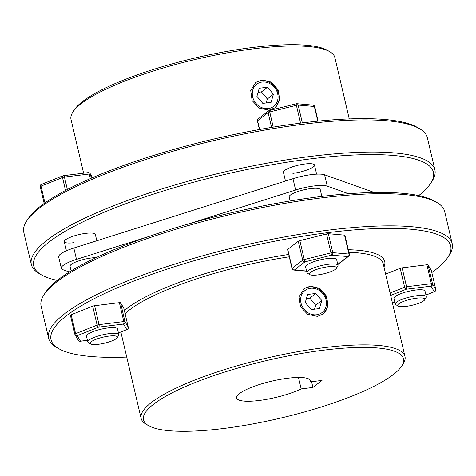<?xml version="1.0" encoding="UTF-8"?>
<svg xmlns="http://www.w3.org/2000/svg" width="476" height="476" viewBox="0 0 476 476"><rect width="100%" height="100%" fill="white"/><g stroke="black" fill="none" stroke-linecap="round" stroke-linejoin="round"><path stroke-width="0.71" d="M268.268 108.558A13.947 12.221 52.4 0 0 277.675 93.772A13.947 12.221 52.4 0 0 262.056 82.068A13.947 12.221 52.4 0 0 252.643 96.854A13.947 12.221 52.4 0 0 268.268 108.558M255.19 82.889A15.94 13.971 -127.6 0 1 260.848 80.765A15.94 13.971 -127.6 0 1 277.288 90.261A15.94 13.971 -127.6 0 1 274.652 108.1M273.42 94.296L267.512 87.233L259.253 88.25L256.903 96.331L262.806 103.387L271.064 102.37L273.42 94.296L267.334 98.984L261.431 91.927L258.063 92.338M266.173 102.971L267.334 98.984M261.431 91.927L267.512 87.233M316.635 314.767A13.947 12.221 -127.6 0 1 301.01 303.069A13.947 12.221 -127.6 0 1 310.423 288.283A13.947 12.221 -127.6 0 1 326.042 299.981A13.947 12.221 -127.6 0 1 316.635 314.767M323.02 314.315A15.94 13.971 52.4 0 0 325.655 296.477A15.94 13.971 52.4 0 0 309.216 286.974A15.94 13.971 52.4 0 0 303.557 289.105M321.782 300.511L319.432 308.585L311.173 309.602L305.271 302.546L307.621 294.465L315.88 293.448L321.782 300.511L315.701 305.199L314.541 309.186M306.431 298.553L309.799 298.137L315.88 293.448M309.799 298.137L315.701 305.199M426.353 296.768L425.02 291.092A15.94 3.534 166.8 0 0 415.584 290.039A15.94 3.534 166.8 0 0 393.979 298.369L395.312 304.045A15.94 3.534 -13.2 0 1 416.916 295.715A15.94 3.534 -13.2 0 1 426.353 296.768A15.94 3.534 -13.2 0 1 426.133 297.643L424.663 299.88A13.947 3.094 166.8 0 0 416.595 298.196A13.947 3.094 166.8 0 0 402.256 301.927A13.947 3.094 166.8 0 0 398.21 306.086A13.947 3.094 166.8 0 0 405.951 306.401A13.947 3.094 166.8 0 0 424.663 299.88M431.333 270.445A1.993 0.44 166.8 0 0 431.333 270.416A1.993 0.44 166.8 0 0 431.321 270.386L435.76 289.301A1.993 0.44 -13.2 0 1 435.772 289.331A1.993 0.44 -13.2 0 1 435.772 289.366M385.655 274.093L400.191 268.309L404.624 287.23A1.993 1.089 68.3 0 0 406.236 289.224L431.012 286.171A1.993 1.94 -30.6 0 0 432.494 283.797L428.061 264.876L431.321 270.386M402.119 267.827L426.889 264.775L431.327 283.69L406.558 286.742L402.119 267.827A1.993 0.44 166.8 0 0 400.191 268.309M428.061 264.876A1.993 0.44 166.8 0 0 426.889 264.775M425.937 294.995L434.273 291.681A1.993 1.94 -30.6 0 0 435.76 289.301L432.494 283.797A1.993 0.44 -13.2 0 0 431.327 283.69A1.993 0.851 -97 0 1 431.012 286.171L434.273 291.681A1.993 1.089 68.3 0 0 434.564 291.639A1.993 1.993 0 0 0 435.772 289.331L431.333 270.416M317.438 316.385L323.543 313.934L328.077 306.145L326.601 296.215L319.795 288.367L310.334 286.112L304.075 288.682L299.101 296.804L300.487 306.8L307.686 314.333L317.438 316.385M222.554 428.62A133.518 29.601 -13.2 0 1 148.452 425.592A133.518 29.601 -13.2 0 1 187.181 385.822A133.518 29.601 -13.2 0 1 324.442 350.08A133.518 29.601 -13.2 0 1 401.619 366.211A133.518 29.601 -13.2 0 1 222.554 428.62M401.619 366.211L403.089 363.973A135.511 30.042 166.8 0 0 404.987 356.512A135.511 30.042 166.8 0 0 324.757 347.599A135.511 30.042 166.8 0 0 141.122 418.404A135.511 30.042 166.8 0 0 146.138 424.241L148.452 425.592M125.099 313.72A135.511 30.042 -13.2 0 1 289.277 256.796M288.73 254.446A137.504 30.488 166.8 0 0 124.379 310.644M126.741 357.083A205.257 45.506 -13.2 0 1 58.631 348.581A205.257 45.506 -13.2 0 1 118.173 287.439A205.257 45.506 -13.2 0 1 329.184 232.49A205.257 45.506 -13.2 0 1 447.833 257.296A205.257 45.506 -13.2 0 1 431.833 272.54M447.833 257.296L449.302 255.059A207.25 45.946 166.8 0 0 452.2 243.647A207.25 45.946 166.8 0 0 329.499 230.015A207.25 45.946 166.8 0 0 48.647 338.299A207.25 45.946 166.8 0 0 56.317 347.23L58.631 348.581M436.986 202.556L434.677 201.199A205.257 45.506 166.8 0 0 320.753 196.546A205.257 45.506 166.8 0 0 45.476 292.49L44.006 294.727A207.25 45.946 -13.2 0 1 321.954 197.849A207.25 45.946 -13.2 0 1 436.986 202.556A207.25 45.946 -13.2 0 1 444.655 211.487L452.2 243.647M48.647 338.299L41.109 306.139A207.25 45.946 -13.2 0 1 44.006 294.727M309.781 379.699L310.292 381.859A37.866 8.395 166.8 0 0 310.364 380.705A37.866 8.395 166.8 0 0 287.944 378.212A37.866 8.395 166.8 0 0 236.637 397.995A37.866 8.395 166.8 0 0 259.051 400.489A37.866 8.395 166.8 0 0 301.165 388.898L312.916 387.446L322.038 380.413L310.292 381.859M298.482 377.456L301.165 388.898M348.902 252.28A135.511 30.042 -13.2 0 1 383.24 263.811L404.987 356.512M311.572 381.704L312.916 387.446M383.977 266.953A137.504 30.488 166.8 0 0 348.301 249.716M292.871 173.359A15.94 3.534 166.8 0 0 314.469 165.029A15.94 3.534 166.8 0 0 305.033 163.982A15.94 3.534 166.8 0 0 283.428 172.312L285.481 181.053M96.83 240.761L95.331 234.382A15.94 3.534 166.8 0 0 85.894 233.335A15.94 3.534 166.8 0 0 64.29 241.665A15.94 3.534 166.8 0 0 73.726 242.712M269.071 110.17L259.337 108.129L252.125 100.597L250.733 90.595L255.707 82.467L261.967 79.903L271.427 82.152L278.234 90L279.709 99.924L275.176 107.719L269.071 110.17M72.911 112.027L74.381 109.789A133.518 29.601 -13.2 0 1 253.446 47.38A133.518 29.601 -13.2 0 1 327.548 50.408L329.862 51.759A135.511 30.042 166.8 0 0 254.648 48.683A135.511 30.042 166.8 0 0 72.911 112.027A135.511 30.042 166.8 0 0 71.013 119.488L83.609 173.193M349.259 118.917L334.878 57.596A135.511 30.042 166.8 0 0 329.862 51.759M26.698 220.941L28.167 218.704A205.257 45.506 -13.2 0 1 303.444 122.76A205.257 45.506 -13.2 0 1 417.369 127.419L419.683 128.77A207.25 45.946 166.8 0 0 304.652 124.069A207.25 45.946 166.8 0 0 26.698 220.941A207.25 45.946 166.8 0 0 23.8 232.353L31.345 264.513A207.25 45.946 -13.2 0 1 312.191 156.229A207.25 45.946 -13.2 0 1 434.891 169.861A207.25 45.946 -13.2 0 1 431.994 181.273L430.524 183.51A205.257 45.506 166.8 0 0 311.875 158.71A205.257 45.506 166.8 0 0 100.864 213.659A205.257 45.506 166.8 0 0 41.323 274.801A205.257 45.506 166.8 0 0 57.298 280.382M434.891 169.861L427.353 137.701A207.25 45.946 166.8 0 0 419.683 128.77M418.702 195.618A205.257 45.506 166.8 0 0 430.524 183.51M41.323 274.801L39.014 273.444A207.25 45.946 -13.2 0 1 31.345 264.513M337.99 265.299L336.657 259.622A15.94 3.534 166.8 0 0 327.22 258.575A15.94 3.534 166.8 0 0 305.616 266.905L306.949 272.581A15.94 3.534 -13.2 0 1 308.168 270.701A15.94 3.534 -13.2 0 1 325.173 264.769A15.94 3.534 -13.2 0 1 337.99 265.299A15.94 3.534 -13.2 0 1 337.77 266.179L336.3 268.416A13.947 3.094 166.8 0 0 326.798 266.929A13.947 3.094 166.8 0 0 310.4 272.373A13.947 3.094 166.8 0 0 309.846 274.622A13.947 3.094 166.8 0 0 322.091 274.182A13.947 3.094 166.8 0 0 335.425 269.291A13.947 3.094 166.8 0 0 336.3 268.416M328.345 233.716A1.993 0.44 166.8 0 0 327.553 233.746A1.993 0.44 166.8 0 0 326.554 233.936L330.993 252.857A1.993 0.44 -13.2 0 1 331.992 252.667A1.993 0.44 -13.2 0 1 332.783 252.637L328.345 233.716L344.529 235.132L348.967 254.053L332.783 252.637A1.993 1.612 -85 0 1 331.671 255.142L330.993 252.857L304.271 259.557L299.832 240.642L326.554 233.936M287.748 249.382L298.285 241.261L302.718 260.176L292.187 268.297L287.748 249.382A1.993 0.44 166.8 0 0 287.593 249.614L292.032 268.535A1.993 0.44 -13.2 0 1 292.187 268.297A1.993 1.743 52.4 0 0 294.418 269.969L304.949 261.848L304.271 259.557A1.993 0.44 -13.2 0 0 302.718 260.176A1.993 1.743 -127.6 0 0 304.949 261.848L331.671 255.142L347.861 256.564A1.993 1.612 -85 0 0 348.967 254.053A1.993 0.44 -13.2 0 1 349.354 254.214L344.916 235.299A1.993 0.44 166.8 0 0 344.529 235.132M299.832 240.642A1.993 0.44 166.8 0 0 298.285 241.261M292.032 268.535A1.993 1.993 0 0 0 293.799 270.065A1.993 1.612 -85 0 0 294.418 269.969L306.586 271.034M118.851 334.652L117.518 328.975A15.94 3.534 166.8 0 0 108.082 327.928A15.94 3.534 166.8 0 0 86.477 336.258L87.81 341.935A15.94 3.534 -13.2 0 1 109.415 333.605A15.94 3.534 -13.2 0 1 118.851 334.652A15.94 3.534 -13.2 0 1 118.625 335.532L117.161 337.77A13.947 3.094 166.8 0 0 109.093 336.086A13.947 3.094 166.8 0 0 94.754 339.816A13.947 3.094 166.8 0 0 90.708 343.975A13.947 3.094 166.8 0 0 98.449 344.291A13.947 3.094 166.8 0 0 117.161 337.77M87.429 340.322L80.486 341.179L77.225 335.669A1.993 1.089 -111.7 0 1 75.613 333.676L71.174 314.761A1.993 0.44 166.8 0 0 70.555 315.082A1.993 0.44 166.8 0 0 70.406 315.314A1.993 0.44 166.8 0 0 70.418 315.344L74.839 334.206M118.453 332.956L127.062 329.529A1.993 1.993 0 0 0 128.264 327.22A1.993 0.44 -13.2 0 0 128.258 327.19L124.992 321.681L120.553 302.766L123.819 308.269L128.258 327.19A1.993 1.94 149.4 0 1 126.771 329.565L118.435 332.885M71.174 314.761L92.689 306.199L97.122 325.114L75.613 333.676A1.993 0.44 -13.2 0 0 74.994 333.997A1.993 0.44 -13.2 0 0 74.839 334.235L70.406 315.314M94.617 305.717L119.387 302.665L123.825 321.58L99.05 324.632L94.617 305.717A1.993 0.44 166.8 0 0 92.689 306.199M120.553 302.766A1.993 0.44 166.8 0 0 119.387 302.665M87.441 340.382L80.289 341.262A1.993 0.851 83 0 0 80.486 341.179A1.993 1.94 149.4 0 1 78.332 340.304A1.993 1.993 0 0 0 80.289 341.262A1.993 0.851 83 0 1 80.093 341.238M127.062 329.529A1.993 1.089 -111.7 0 1 126.771 329.565L123.51 324.061A1.993 0.851 83 0 0 123.825 321.58A1.993 0.44 -13.2 0 1 124.992 321.681A1.993 1.94 149.4 0 1 123.51 324.061L98.734 327.113A1.993 0.851 -97 0 0 99.05 324.632A1.993 0.44 -13.2 0 0 97.122 325.114A1.993 1.089 -111.7 0 0 98.734 327.113L77.225 335.669A1.993 1.94 149.4 0 1 74.851 334.265A1.993 0.44 -13.2 0 1 74.839 334.235A1.993 1.993 0 0 0 75.065 334.795L78.332 340.304M90.708 343.975L88.399 342.619A15.94 3.534 -13.2 0 1 87.81 341.935M96.14 257.611A15.94 3.534 166.8 0 0 91.66 257.933A15.94 3.534 166.8 0 0 70.061 266.262L71.144 270.886M321.835 196.415L320.241 189.626A15.94 3.534 166.8 0 0 307.425 189.097A15.94 3.534 166.8 0 0 290.42 195.029A15.94 3.534 166.8 0 0 289.2 196.909L290.152 200.973M348.587 193.738L327.244 186.14A24.913 5.522 166.8 0 0 314.225 185.938A24.913 5.522 166.8 0 0 295.638 190.031L187.609 224.22M374.267 192.482L324.578 174.787A24.913 5.522 166.8 0 0 311.56 174.591A24.913 5.522 166.8 0 0 292.978 178.684L73.834 248.032A24.913 5.522 166.8 0 0 58.667 256.957L61.327 268.309A24.913 5.522 166.8 0 0 63.058 269.749L69.353 271.992M148.435 236.62L76.499 259.384A24.913 5.522 166.8 0 0 61.327 268.309M398.21 306.086L395.901 304.735A15.94 3.534 -13.2 0 1 395.312 304.045M312.976 105.119A1.993 1.612 95 0 1 314.356 106.487A1.993 0.44 -13.2 0 1 314.743 106.648A1.993 1.993 0 0 0 312.976 105.119L296.792 103.703A1.993 1.612 95 0 1 298.172 105.071L302.355 122.897M269.452 110.497L296.173 103.792A1.993 1.612 95 0 1 296.792 103.703A1.993 1.993 0 0 0 296.131 103.756L296.381 105.291A1.993 0.44 -13.2 0 1 297.381 105.101A1.993 0.44 -13.2 0 1 298.172 105.071L314.356 106.487L317.795 121.154M269.398 110.509A1.993 1.743 52.4 0 0 268.678 110.813A1.993 1.993 0 0 1 269.41 110.456L273.212 127.134M309.846 274.622L307.538 273.272A15.94 3.534 -13.2 0 1 306.949 272.581M90.297 178.637L89.214 174.014A1.993 0.44 -13.2 0 1 90.38 174.115A1.993 1.94 -30.6 0 0 90.166 173.585A1.993 1.993 0 0 0 88.209 172.621L63.439 175.674A1.993 0.851 83 0 1 64.438 177.066L67.36 189.513M41.436 184.361A1.993 1.993 0 0 0 40.228 186.669L44.167 203.46L40.24 186.699A1.993 0.44 -13.2 0 1 40.228 186.669A1.993 0.44 -13.2 0 1 40.383 186.431A1.993 0.44 -13.2 0 1 41.001 186.11A1.993 1.089 68.3 0 1 41.436 184.361L62.945 175.805A1.993 1.993 0 0 1 63.439 175.674A1.993 0.851 83 0 0 63.237 175.763A1.993 1.089 68.3 0 0 62.945 175.805A1.993 1.089 68.3 0 0 62.511 177.554A1.993 0.44 -13.2 0 1 64.438 177.066L89.214 174.014A1.993 0.851 -97 0 0 88.209 172.621M390.659 295.423L406.236 289.224A1.993 0.851 83 0 0 406.558 286.742A1.993 0.44 -13.2 0 0 404.624 287.23L390.094 293.014M394.931 302.433L392.373 302.748M338.097 264.37A1.993 1.743 -127.6 0 1 337.811 264.543A1.993 1.993 0 0 0 338.097 264.37L348.634 256.249A1.993 1.743 52.4 0 1 347.861 256.564L337.764 264.341M65.545 190.471L62.511 177.554L41.001 186.11L44.94 202.913M295.638 190.031L292.978 178.684M327.244 186.14L324.578 174.787M76.499 259.384L73.834 248.032M300.564 123.123L296.381 105.291L269.66 111.991A1.993 0.44 -13.2 0 0 268.107 112.61L257.575 120.731A1.993 1.743 -127.6 0 1 258.147 118.935A1.993 1.993 0 0 0 257.421 120.969A1.993 0.44 -13.2 0 1 257.575 120.731L259.628 129.484M258.147 118.935L268.678 110.813A1.993 1.743 52.4 0 0 268.107 112.61L271.576 127.401M92.493 177.685L90.38 174.115L91.338 178.185M425.955 295.066L434.564 291.639M392.391 302.807L394.949 302.492M141.122 418.404L120.856 331.998M293.799 270.065L306.621 271.189M348.634 256.249A1.993 1.993 0 0 0 349.354 254.214M128.264 327.22L123.831 308.299M66.426 250.775L64.29 241.665M316.611 174.145L314.469 165.029M314.743 106.648L318.141 121.118M257.421 120.969L259.426 129.52M92.576 177.649L90.166 173.585"/></g></svg>
